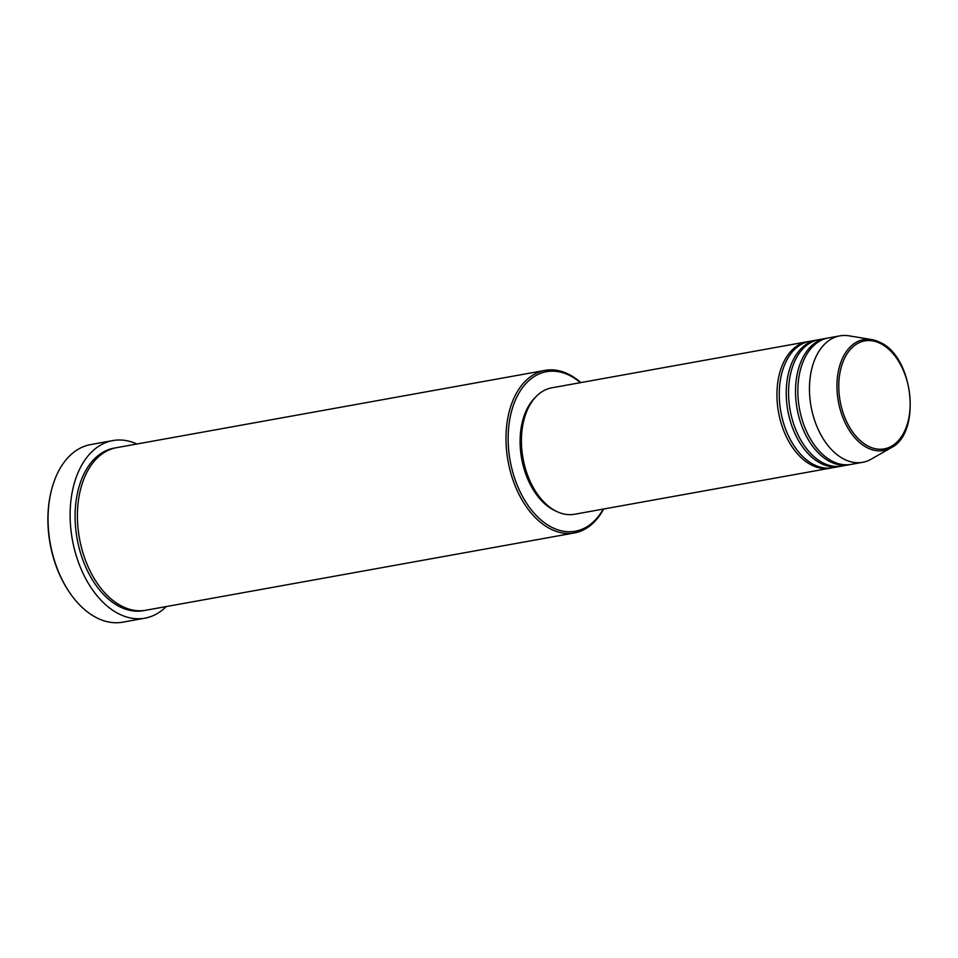 <?xml version="1.0" encoding="UTF-8"?>
<svg xmlns="http://www.w3.org/2000/svg" width="958" height="958" viewBox="0 0 958 958"><rect width="100%" height="100%" fill="white"/><g stroke="black" fill="none" stroke-linecap="round" stroke-linejoin="round"><path stroke-width="1.44" d="M831.281 467.935A64.234 40.859 -100.2 0 1 830.131 468.175A64.234 40.859 -100.2 0 1 811.055 464.81A64.234 40.859 -100.2 0 1 776.974 397.582A64.234 40.859 -100.2 0 1 807.319 341.743A64.234 40.859 -100.2 0 1 808.492 341.551M840.573 466.259A64.234 40.859 -100.2 0 1 839.424 466.498L832.454 467.755A64.234 40.859 -100.2 0 1 813.378 464.391A64.234 40.859 -100.2 0 1 779.297 397.163A64.234 40.859 -100.2 0 1 809.642 341.323L816.611 340.066A64.234 40.859 -100.2 0 1 817.785 339.874M839.424 466.498A64.234 40.859 -100.2 0 1 820.347 463.133A64.234 40.859 -100.2 0 1 786.267 395.905A64.234 40.859 -100.2 0 1 816.611 340.066M849.866 464.582A64.234 40.859 -100.2 0 1 848.704 464.822L841.747 466.079A64.234 40.859 -100.2 0 1 822.671 462.714A64.234 40.859 -100.2 0 1 788.59 395.486A64.234 40.859 -100.2 0 1 818.934 339.647L825.904 338.39A64.234 40.859 -100.2 0 1 827.077 338.198M848.704 464.822A64.234 40.859 -100.2 0 1 829.64 461.457A64.234 40.859 -100.2 0 1 795.559 394.229A64.234 40.859 -100.2 0 1 825.904 338.39M891.156 447.733C921.56 433.184 913.657 357.43 880.57 342.641L871.648 339.575A56.342 35.841 -100.2 0 0 837.029 382.47A56.342 35.841 -100.2 0 0 866.894 447.554A56.342 35.841 -100.2 0 0 891.156 447.733L871.253 459.145A64.234 40.859 -100.2 0 1 862.643 462.307L851.027 464.402A64.234 40.859 -100.2 0 1 831.963 461.038A64.234 40.859 -100.2 0 1 797.882 393.81A64.234 40.859 -100.2 0 1 828.227 337.97L839.843 335.875A64.234 40.859 -100.2 0 1 849.004 335.827L871.648 339.575A56.342 35.841 -100.2 0 1 880.342 342.557M580.428 382.661A81.059 51.564 79.8 0 0 570.561 375.931A81.059 51.564 79.8 0 0 509.033 424.19A81.059 51.564 79.8 0 0 551.209 526.984A81.059 51.564 79.8 0 0 603.241 509.093M603.624 509.021A82.592 52.534 -100.2 0 1 574.381 532.947A82.592 52.534 -100.2 0 1 549.868 528.612A82.592 52.534 -100.2 0 1 506.04 442.189A82.592 52.534 -100.2 0 1 545.066 370.387A82.592 52.534 -100.2 0 1 569.579 374.722A82.592 52.534 -100.2 0 1 580.823 382.589M112.816 440.572L90.747 444.56A90.244 57.396 79.8 0 0 51.133 491.49A90.244 57.396 79.8 0 0 69.263 592.032A90.244 57.396 79.8 0 0 95.992 617.431A90.244 57.396 79.8 0 0 122.78 622.173L144.85 618.185A90.244 57.396 -100.2 0 1 118.062 613.455A90.244 57.396 -100.2 0 1 70.174 519.02A90.244 57.396 -100.2 0 1 112.816 440.572A90.244 57.396 -100.2 0 1 136.934 443.997M574.381 532.947L145.808 610.246A82.592 52.534 -100.2 0 1 121.295 605.911A82.592 52.534 -100.2 0 1 77.466 519.476A82.592 52.534 -100.2 0 1 116.493 447.685L545.066 370.387M830.131 468.175L574.608 514.254A64.234 40.859 -100.2 0 1 555.544 510.889A64.234 40.859 -100.2 0 1 521.451 443.662A64.234 40.859 -100.2 0 1 551.808 387.822L807.319 341.743M555.927 511.093A62.713 39.889 -100.2 0 1 553.401 509.884A62.713 39.889 -100.2 0 1 521.308 456.595A62.713 39.889 -100.2 0 1 535.414 397.319M166.249 606.558A90.244 57.396 -100.2 0 1 144.85 618.185M862.643 462.307A64.234 40.859 -100.2 0 1 843.579 458.942A64.234 40.859 -100.2 0 1 809.498 391.714A64.234 40.859 -100.2 0 1 839.843 335.875M69.263 592.032L68.736 591.242A88.711 56.426 -100.2 0 1 50.918 492.4L51.133 491.49M867.924 446.021A54.869 34.895 79.8 0 0 909.573 413.365A54.869 34.895 79.8 0 0 881.025 343.778A54.869 34.895 79.8 0 0 839.376 376.446A54.869 34.895 79.8 0 0 867.924 446.021M144.646 610.426A82.592 52.534 -100.2 0 1 118.972 606.33A82.592 52.534 -100.2 0 1 75.119 518.985A82.592 52.534 -100.2 0 1 115.331 447.913"/></g></svg>
